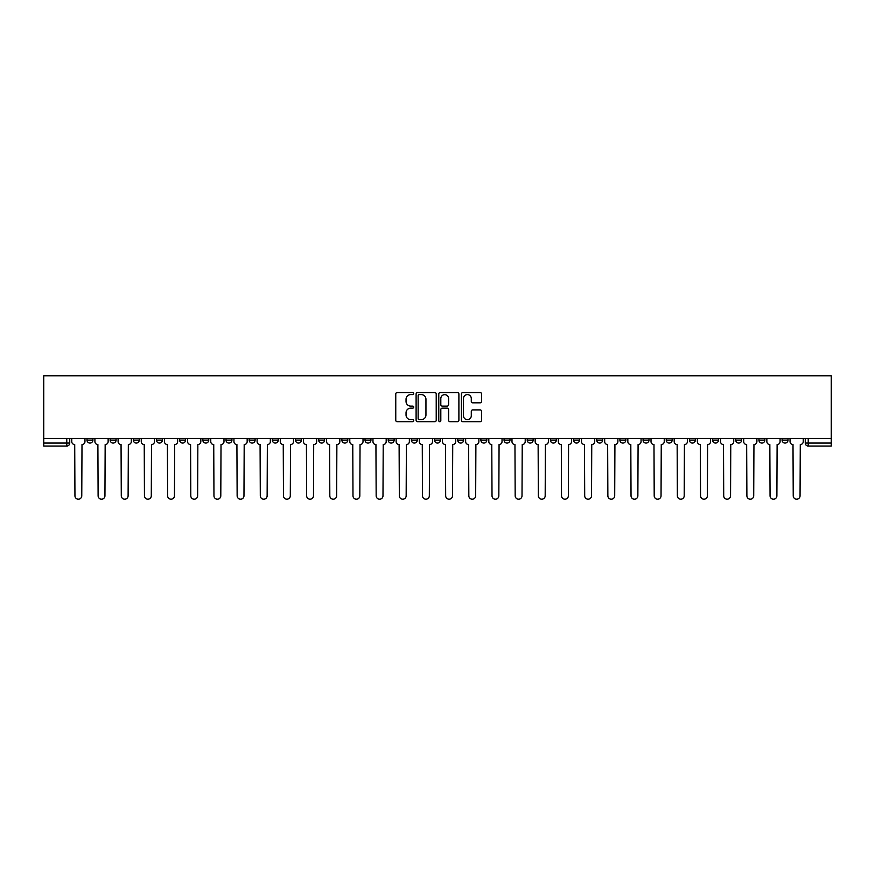 <?xml version="1.0" encoding="UTF-8"?>
<svg xmlns="http://www.w3.org/2000/svg" width="875" height="875" viewBox="0 0 875 875"><rect width="100%" height="100%" fill="white"/><g stroke="black" fill="none" stroke-linecap="round" stroke-linejoin="round"><path stroke-width="1.31" d="M413.733 393.564A1.017 1.017 0 0 0 412.716 392.547L397.228 392.547A1.455 1.455 0 0 0 395.762 394.002L395.762 420.252A1.455 1.455 0 0 0 397.228 421.706L412.716 421.706A1.017 1.017 0 0 0 413.733 420.689A1.017 1.017 0 0 0 412.716 419.661L410.714 419.661A4.67 4.67 0 0 1 406.044 415.002L406.044 412.814A4.67 4.67 0 0 1 410.714 408.144L412.716 408.144A1.017 1.017 0 0 0 413.733 407.127A1.017 1.017 0 0 0 412.716 406.109L410.714 406.109A4.67 4.67 0 0 1 406.044 401.439L406.044 399.252A4.67 4.67 0 0 1 410.714 394.592L412.716 394.592A1.017 1.017 0 0 0 413.733 393.564M712.578 438.462L712.578 440.103L718.517 440.103A2.975 2.975 0 0 1 715.542 443.067A2.975 2.975 0 0 1 712.578 440.103L712.578 438.462M689.402 438.462L689.402 440.103L695.352 440.103A2.975 2.975 0 0 1 692.377 443.067A2.975 2.975 0 0 1 689.402 440.103L689.402 438.462M550.386 438.462L550.386 440.103L556.325 440.103A2.975 2.975 0 0 1 553.35 443.067A2.975 2.975 0 0 1 550.386 440.103L550.386 438.462M527.209 438.462L527.209 440.103L533.148 440.103A2.975 2.975 0 0 1 530.184 443.067A2.975 2.975 0 0 1 527.209 440.103L527.209 438.462M504.044 438.462L504.044 440.103L509.983 440.103A2.975 2.975 0 0 1 507.008 443.067A2.975 2.975 0 0 1 504.044 440.103L504.044 438.462M457.702 438.462L457.702 440.103L463.641 440.103A2.975 2.975 0 0 1 460.666 443.067A2.975 2.975 0 0 1 457.702 440.103L457.702 438.462M411.359 440.103L411.359 438.462L411.359 440.103A2.975 2.975 0 0 0 414.334 443.067A2.975 2.975 0 0 1 411.359 440.103L417.298 440.103A2.975 2.975 0 0 1 414.334 443.067A2.975 2.975 0 0 0 417.298 440.103L417.298 438.462L417.298 440.103M388.194 440.103L388.194 438.462L388.194 440.103A2.975 2.975 0 0 0 391.158 443.067A2.975 2.975 0 0 1 388.194 440.103L394.133 440.103A2.975 2.975 0 0 1 391.158 443.067M365.017 440.103L365.017 438.462L365.017 440.103A2.975 2.975 0 0 0 367.992 443.067A2.975 2.975 0 0 1 365.017 440.103L370.956 440.103A2.975 2.975 0 0 1 367.992 443.067A2.975 2.975 0 0 0 370.956 440.103L370.956 438.462L370.956 440.103M341.852 438.462L341.852 440.103L347.791 440.103A2.975 2.975 0 0 1 344.816 443.067A2.975 2.975 0 0 1 341.852 440.103L341.852 438.462M318.675 438.462L318.675 440.103L324.614 440.103A2.975 2.975 0 0 1 321.65 443.067A2.975 2.975 0 0 1 318.675 440.103L318.675 438.462M295.509 438.462L295.509 440.103L301.448 440.103A2.975 2.975 0 0 1 298.473 443.067A2.975 2.975 0 0 1 295.509 440.103L295.509 438.462M272.333 440.103L272.333 438.462L272.333 440.103A2.975 2.975 0 0 0 275.308 443.067A2.975 2.975 0 0 1 272.333 440.103L278.272 440.103A2.975 2.975 0 0 1 275.308 443.067M225.991 440.103L225.991 438.462L225.991 440.103A2.975 2.975 0 0 0 228.966 443.067A2.975 2.975 0 0 1 225.991 440.103L231.941 440.103A2.975 2.975 0 0 1 228.966 443.067A2.975 2.975 0 0 0 231.941 440.103L231.941 438.462L231.941 440.103M202.825 440.103L202.825 438.462L202.825 440.103A2.975 2.975 0 0 0 205.8 443.067A2.975 2.975 0 0 1 202.825 440.103L208.764 440.103A2.975 2.975 0 0 1 205.8 443.067A2.975 2.975 0 0 0 208.764 440.103L208.764 438.462L208.764 440.103M179.648 440.103L179.648 438.462L179.648 440.103A2.975 2.975 0 0 0 182.623 443.067A2.975 2.975 0 0 1 179.648 440.103L185.598 440.103A2.975 2.975 0 0 1 182.623 443.067A2.975 2.975 0 0 0 185.598 440.103L185.598 438.462L185.598 440.103M156.483 440.103L156.483 438.462L156.483 440.103A2.975 2.975 0 0 0 159.458 443.067A2.975 2.975 0 0 1 156.483 440.103L162.422 440.103A2.975 2.975 0 0 1 159.458 443.067M133.317 440.103L133.317 438.462L133.317 440.103A2.975 2.975 0 0 0 136.281 443.067A2.975 2.975 0 0 1 133.317 440.103L139.256 440.103A2.975 2.975 0 0 1 136.281 443.067A2.975 2.975 0 0 0 139.256 440.103L139.256 438.462L139.256 440.103M110.141 440.103L110.141 438.462L110.141 440.103A2.975 2.975 0 0 0 113.116 443.067A2.975 2.975 0 0 1 110.141 440.103L116.08 440.103A2.975 2.975 0 0 1 113.116 443.067A2.975 2.975 0 0 0 116.08 440.103L116.08 438.462L116.08 440.103M480.112 402.828A1.455 1.455 0 0 0 481.567 401.362L481.567 394.002A1.455 1.455 0 0 0 480.112 392.547L462.908 392.547A1.455 1.455 0 0 0 461.442 394.002L461.442 420.252A1.455 1.455 0 0 0 462.908 421.706L480.112 421.706A1.455 1.455 0 0 0 481.567 420.252L481.567 411.348A1.455 1.455 0 0 0 480.112 409.894L472.741 409.894A1.455 1.455 0 0 0 471.286 411.348L471.286 415.767A3.905 3.905 0 0 1 467.392 419.661A3.905 3.905 0 0 1 463.488 415.767L463.488 398.486A3.905 3.905 0 0 1 467.392 394.592A3.905 3.905 0 0 1 471.286 398.486L471.286 401.362A1.455 1.455 0 0 0 472.741 402.828L480.112 402.828M831.25 438.462L43.75 438.462L43.75 375.791L831.25 375.791L831.25 446.042L808.227 446.042A2.975 2.975 0 0 1 805.263 443.067L831.25 443.067M436.22 394.002A1.455 1.455 0 0 0 434.766 392.547L417.561 392.547A1.455 1.455 0 0 0 416.106 394.002L416.106 420.252A1.455 1.455 0 0 0 417.561 421.706L434.766 421.706A1.455 1.455 0 0 0 436.22 420.252L436.22 394.002M440.234 392.547L457.439 392.547A1.455 1.455 0 0 1 458.894 394.002L458.894 420.252A1.455 1.455 0 0 1 457.439 421.706L450.078 421.706A1.455 1.455 0 0 1 448.613 420.252L448.613 409.609A1.455 1.455 0 0 0 447.158 408.144L442.28 408.144A1.455 1.455 0 0 0 440.814 409.609L440.814 420.689A1.017 1.017 0 0 1 439.797 421.706A1.017 1.017 0 0 1 438.78 420.689L438.78 394.002A1.455 1.455 0 0 1 440.234 392.547M805.263 438.462L805.263 443.067A2.975 2.975 0 0 0 808.227 446.042L808.227 438.462M69.737 438.462L69.737 443.067L69.737 438.462M66.773 438.462L66.773 446.042L43.75 446.042L43.75 443.067L69.737 443.067A2.975 2.975 0 0 1 66.773 446.042A2.975 2.975 0 0 0 69.737 443.067M43.75 438.462L43.75 443.067M788.025 438.462L788.025 440.103A2.975 2.975 0 0 1 785.061 443.067A2.975 2.975 0 0 1 782.086 440.103A2.975 2.975 0 0 0 785.061 443.067M782.086 438.462L782.086 440.103L788.025 440.103M764.859 438.462L764.859 440.103A2.975 2.975 0 0 1 761.884 443.067A2.975 2.975 0 0 1 758.92 440.103L764.859 440.103M758.92 438.462L758.92 440.103M741.683 438.462L741.683 440.103A2.975 2.975 0 0 1 738.719 443.067A2.975 2.975 0 0 1 735.744 440.103L741.683 440.103M735.744 438.462L735.744 440.103M718.517 438.462L718.517 440.103M695.352 438.462L695.352 440.103L695.352 438.462M672.175 438.462L672.175 440.103A2.975 2.975 0 0 1 669.2 443.067A2.975 2.975 0 0 1 666.236 440.103L672.175 440.103M666.236 438.462L666.236 440.103M649.009 438.462L649.009 440.103A2.975 2.975 0 0 1 646.034 443.067A2.975 2.975 0 0 1 643.059 440.103L649.009 440.103M643.059 438.462L643.059 440.103M625.833 438.462L625.833 440.103A2.975 2.975 0 0 1 622.869 443.067A2.975 2.975 0 0 1 619.894 440.103L625.833 440.103M619.894 438.462L619.894 440.103M602.667 438.462L602.667 440.103A2.975 2.975 0 0 1 599.692 443.067A2.975 2.975 0 0 1 596.728 440.103L602.667 440.103M596.728 438.462L596.728 440.103M579.491 438.462L579.491 440.103A2.975 2.975 0 0 1 576.527 443.067A2.975 2.975 0 0 1 573.552 440.103L579.491 440.103M573.552 438.462L573.552 440.103M556.325 438.462L556.325 440.103A2.975 2.975 0 0 1 553.35 443.067M533.148 438.462L533.148 440.103M509.983 440.103L509.983 438.462L509.983 440.103A2.975 2.975 0 0 1 507.008 443.067M486.806 438.462L486.806 440.103A2.975 2.975 0 0 1 483.842 443.067A2.975 2.975 0 0 1 480.867 440.103A2.975 2.975 0 0 0 483.842 443.067A2.975 2.975 0 0 0 486.806 440.103L480.867 440.103L480.867 438.462M463.641 440.103L463.641 438.462L463.641 440.103A2.975 2.975 0 0 1 460.666 443.067M440.475 438.462L440.475 440.103A2.975 2.975 0 0 1 437.5 443.067A2.975 2.975 0 0 1 434.525 440.103A2.975 2.975 0 0 0 437.5 443.067M434.525 438.462L434.525 440.103L440.475 440.103M394.133 438.462L394.133 440.103L394.133 438.462M347.791 440.103L347.791 438.462L347.791 440.103A2.975 2.975 0 0 1 344.816 443.067M324.614 440.103L324.614 438.462L324.614 440.103A2.975 2.975 0 0 1 321.65 443.067M301.448 440.103L301.448 438.462L301.448 440.103A2.975 2.975 0 0 1 298.473 443.067M278.272 438.462L278.272 440.103L278.272 438.462M255.106 440.103L255.106 438.462L255.106 440.103A2.975 2.975 0 0 1 252.131 443.067A2.975 2.975 0 0 1 249.167 440.103L255.106 440.103A2.975 2.975 0 0 1 252.131 443.067M249.167 438.462L249.167 440.103M162.422 438.462L162.422 440.103L162.422 438.462M92.914 438.462L92.914 440.103A2.975 2.975 0 0 1 89.939 443.067A2.975 2.975 0 0 1 86.975 440.103A2.975 2.975 0 0 0 89.939 443.067A2.975 2.975 0 0 0 92.914 440.103L92.914 438.462M86.975 438.462L86.975 440.103L92.914 440.103M419.169 394.592A1.017 1.017 0 0 0 418.152 395.609L418.152 418.644A1.017 1.017 0 0 0 419.169 419.661L421.28 419.661A4.67 4.67 0 0 0 425.95 415.002L425.95 399.252A4.67 4.67 0 0 0 421.28 394.592L419.169 394.592M448.613 398.562A3.905 3.905 0 0 0 444.719 394.658A3.905 3.905 0 0 0 440.814 398.562L440.814 404.644A1.455 1.455 0 0 0 442.28 406.109L447.158 406.109A1.455 1.455 0 0 0 448.613 404.644L448.613 398.562M71.75 438.462L71.75 441.58A2.975 2.975 0 0 0 74.714 444.555L74.944 495.797A3.413 3.413 0 0 0 78.356 499.209A3.413 3.413 0 0 0 81.769 495.797L81.998 444.555A2.975 2.975 0 0 0 84.963 441.58L84.963 438.462M94.916 438.462L94.916 441.58A2.975 2.975 0 0 0 97.891 444.555L98.109 495.797A3.413 3.413 0 0 0 101.533 499.209A3.413 3.413 0 0 0 104.945 495.797L105.164 444.555A2.975 2.975 0 0 0 108.139 441.58L108.139 438.462M118.092 438.462L118.092 441.58A2.975 2.975 0 0 0 121.056 444.555L121.286 495.797A3.413 3.413 0 0 0 124.698 499.209A3.413 3.413 0 0 0 128.111 495.797L128.341 444.555A2.975 2.975 0 0 0 131.305 441.58L131.305 438.462M141.258 438.462L141.258 441.58A2.975 2.975 0 0 0 144.233 444.555L144.452 495.797A3.413 3.413 0 0 0 147.864 499.209A3.413 3.413 0 0 0 151.287 495.797L151.506 444.555A2.975 2.975 0 0 0 154.481 441.58L154.481 438.462M164.434 438.462L164.434 441.58A2.975 2.975 0 0 0 167.398 444.555L167.628 495.797A3.413 3.413 0 0 0 171.041 499.209A3.413 3.413 0 0 0 174.453 495.797L174.683 444.555A2.975 2.975 0 0 0 177.647 441.58L177.647 438.462M187.6 438.462L187.6 441.58A2.975 2.975 0 0 0 190.575 444.555L190.794 495.797A3.413 3.413 0 0 0 194.206 499.209A3.413 3.413 0 0 0 197.63 495.797L197.848 444.555A2.975 2.975 0 0 0 200.823 441.58L200.823 438.462M210.766 438.462L210.766 441.58A2.975 2.975 0 0 0 213.741 444.555L213.959 495.797A3.413 3.413 0 0 0 217.383 499.209A3.413 3.413 0 0 0 220.795 495.797L221.014 444.555A2.975 2.975 0 0 0 223.989 441.58L223.989 438.462M233.942 438.462L233.942 441.58A2.975 2.975 0 0 0 236.917 444.555L237.136 495.797A3.413 3.413 0 0 0 240.548 499.209A3.413 3.413 0 0 0 243.972 495.797L244.191 444.555A2.975 2.975 0 0 0 247.166 441.58L247.166 438.462M257.108 438.462L257.108 441.58A2.975 2.975 0 0 0 260.083 444.555L260.302 495.797A3.413 3.413 0 0 0 263.725 499.209A3.413 3.413 0 0 0 267.137 495.797L267.356 444.555A2.975 2.975 0 0 0 270.331 441.58L270.331 438.462M280.284 438.462L280.284 441.58A2.975 2.975 0 0 0 283.248 444.555L283.478 495.797A3.413 3.413 0 0 0 286.891 499.209A3.413 3.413 0 0 0 290.303 495.797L290.533 444.555A2.975 2.975 0 0 0 293.497 441.58L293.497 438.462M303.45 438.462L303.45 441.58A2.975 2.975 0 0 0 306.425 444.555L306.644 495.797A3.413 3.413 0 0 0 310.067 499.209A3.413 3.413 0 0 0 313.48 495.797L313.698 444.555A2.975 2.975 0 0 0 316.673 441.58L316.673 438.462M326.627 438.462L326.627 441.58A2.975 2.975 0 0 0 329.591 444.555L329.82 495.797A3.413 3.413 0 0 0 333.233 499.209A3.413 3.413 0 0 0 336.645 495.797L336.875 444.555A2.975 2.975 0 0 0 339.839 441.58L339.839 438.462M349.792 438.462L349.792 441.58A2.975 2.975 0 0 0 352.767 444.555L352.986 495.797A3.413 3.413 0 0 0 356.398 499.209A3.413 3.413 0 0 0 359.822 495.797L360.041 444.555A2.975 2.975 0 0 0 363.016 441.58L363.016 438.462M372.969 438.462L372.969 441.58A2.975 2.975 0 0 0 375.933 444.555L376.163 495.797A3.413 3.413 0 0 0 379.575 499.209A3.413 3.413 0 0 0 382.988 495.797L383.217 444.555A2.975 2.975 0 0 0 386.181 441.58L386.181 438.462M396.134 438.462L396.134 441.58A2.975 2.975 0 0 0 399.109 444.555L399.328 495.797A3.413 3.413 0 0 0 402.741 499.209A3.413 3.413 0 0 0 406.164 495.797L406.383 444.555A2.975 2.975 0 0 0 409.358 441.58L409.358 438.462M419.3 438.462L419.3 441.58A2.975 2.975 0 0 0 422.275 444.555L422.494 495.797A3.413 3.413 0 0 0 425.917 499.209A3.413 3.413 0 0 0 429.33 495.797L429.548 444.555A2.975 2.975 0 0 0 432.523 441.58L432.523 438.462M442.477 438.462L442.477 441.58A2.975 2.975 0 0 0 445.452 444.555L445.67 495.797A3.413 3.413 0 0 0 449.083 499.209A3.413 3.413 0 0 0 452.506 495.797L452.725 444.555A2.975 2.975 0 0 0 455.7 441.58L455.7 438.462M465.642 438.462L465.642 441.58A2.975 2.975 0 0 0 468.617 444.555L468.836 495.797A3.413 3.413 0 0 0 472.259 499.209A3.413 3.413 0 0 0 475.672 495.797L475.891 444.555A2.975 2.975 0 0 0 478.866 441.58L478.866 438.462M488.819 438.462L488.819 441.58A2.975 2.975 0 0 0 491.783 444.555L492.012 495.797A3.413 3.413 0 0 0 495.425 499.209A3.413 3.413 0 0 0 498.837 495.797L499.067 444.555A2.975 2.975 0 0 0 502.031 441.58L502.031 438.462M511.984 438.462L511.984 441.58A2.975 2.975 0 0 0 514.959 444.555L515.178 495.797A3.413 3.413 0 0 0 518.602 499.209A3.413 3.413 0 0 0 522.014 495.797L522.233 444.555A2.975 2.975 0 0 0 525.208 441.58L525.208 438.462M535.161 438.462L535.161 441.58A2.975 2.975 0 0 0 538.125 444.555L538.355 495.797A3.413 3.413 0 0 0 541.767 499.209A3.413 3.413 0 0 0 545.18 495.797L545.409 444.555A2.975 2.975 0 0 0 548.373 441.58L548.373 438.462M558.327 438.462L558.327 441.58A2.975 2.975 0 0 0 561.302 444.555L561.52 495.797A3.413 3.413 0 0 0 564.933 499.209A3.413 3.413 0 0 0 568.356 495.797L568.575 444.555A2.975 2.975 0 0 0 571.55 441.58L571.55 438.462M581.503 438.462L581.503 441.58A2.975 2.975 0 0 0 584.467 444.555L584.697 495.797A3.413 3.413 0 0 0 588.109 499.209A3.413 3.413 0 0 0 591.522 495.797L591.752 444.555A2.975 2.975 0 0 0 594.716 441.58L594.716 438.462M604.669 438.462L604.669 441.58A2.975 2.975 0 0 0 607.644 444.555L607.862 495.797A3.413 3.413 0 0 0 611.275 499.209A3.413 3.413 0 0 0 614.698 495.797L614.917 444.555A2.975 2.975 0 0 0 617.892 441.58L617.892 438.462M627.834 438.462L627.834 441.58A2.975 2.975 0 0 0 630.809 444.555L631.028 495.797A3.413 3.413 0 0 0 634.452 499.209A3.413 3.413 0 0 0 637.864 495.797L638.083 444.555A2.975 2.975 0 0 0 641.058 441.58L641.058 438.462M651.011 438.462L651.011 441.58A2.975 2.975 0 0 0 653.986 444.555L654.205 495.797A3.413 3.413 0 0 0 657.617 499.209A3.413 3.413 0 0 0 661.041 495.797L661.259 444.555A2.975 2.975 0 0 0 664.234 441.58L664.234 438.462M674.177 438.462L674.177 441.58A2.975 2.975 0 0 0 677.152 444.555L677.37 495.797A3.413 3.413 0 0 0 680.794 499.209A3.413 3.413 0 0 0 684.206 495.797L684.425 444.555A2.975 2.975 0 0 0 687.4 441.58L687.4 438.462M697.353 438.462L697.353 441.58A2.975 2.975 0 0 0 700.317 444.555L700.547 495.797A3.413 3.413 0 0 0 703.959 499.209A3.413 3.413 0 0 0 707.372 495.797L707.602 444.555A2.975 2.975 0 0 0 710.566 441.58L710.566 438.462M720.519 438.462L720.519 441.58A2.975 2.975 0 0 0 723.494 444.555L723.712 495.797A3.413 3.413 0 0 0 727.136 499.209A3.413 3.413 0 0 0 730.548 495.797L730.767 444.555A2.975 2.975 0 0 0 733.742 441.58L733.742 438.462M743.695 438.462L743.695 441.58A2.975 2.975 0 0 0 746.659 444.555L746.889 495.797A3.413 3.413 0 0 0 750.302 499.209A3.413 3.413 0 0 0 753.714 495.797L753.944 444.555A2.975 2.975 0 0 0 756.908 441.58L756.908 438.462M766.861 438.462L766.861 441.58A2.975 2.975 0 0 0 769.836 444.555L770.055 495.797A3.413 3.413 0 0 0 773.467 499.209A3.413 3.413 0 0 0 776.891 495.797L777.109 444.555A2.975 2.975 0 0 0 780.084 441.58L780.084 438.462M790.038 438.462L790.038 441.58A2.975 2.975 0 0 0 793.002 444.555L793.231 495.797A3.413 3.413 0 0 0 796.644 499.209A3.413 3.413 0 0 0 800.056 495.797L800.286 444.555A2.975 2.975 0 0 0 803.25 441.58L803.25 438.462"/></g></svg>
